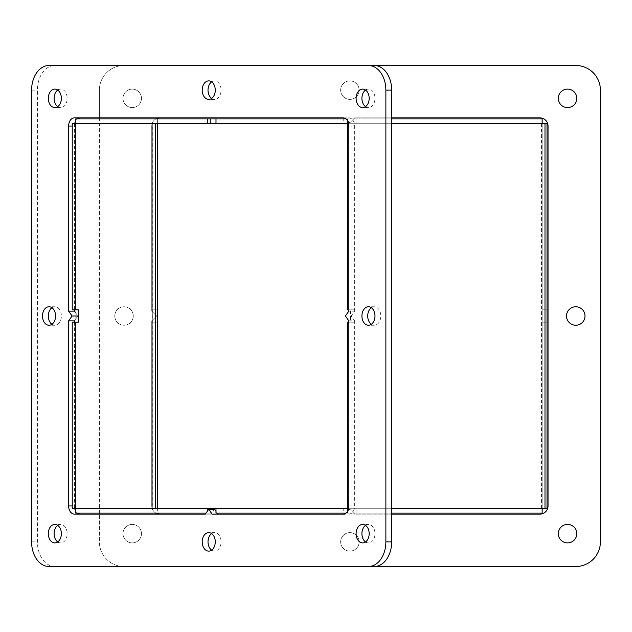 <?xml version="1.0" encoding="UTF-8"?>
<svg xmlns="http://www.w3.org/2000/svg" width="632" height="632" viewBox="0 0 632 632"><rect width="100%" height="100%" fill="white"/><g stroke="black" fill="none" stroke-linecap="round" stroke-linejoin="round"><path stroke-width="0.47" stroke-dasharray="3.16 2.37" d="M547.012 508.262L347.56 508.262L547.012 508.262L547.012 322.162L542.153 322.162L547.012 322.162L547.012 309.838L542.153 309.838L542.153 508.262L542.153 123.738L542.153 309.838L547.012 309.838L547.012 123.738L542.153 123.738L547.012 123.738M347.56 322.162L350.468 322.162L350.468 309.838L347.56 309.838M348.848 309.838L353.904 309.838L353.904 322.162L348.848 322.162M353.904 322.162L350.468 322.162M353.904 309.838L350.468 309.838M391.682 508.262L350.997 508.262L350.997 322.162M350.997 309.838L350.997 123.738L391.682 123.738M348.611 508.262L350.997 508.262M544.989 123.738L356.053 123.738L356.053 118.879L343.729 118.879L343.729 123.738L356.053 123.738L356.053 118.879L542.153 118.879L542.153 123.738L347.56 123.738L541.545 123.738L541.545 508.262L544.989 508.262M348.611 123.738L350.997 123.738M356.053 513.121L356.053 508.262L343.729 508.262L343.729 513.121L356.053 513.121L356.053 508.262L542.153 508.262L542.153 513.121L356.053 513.121M75.69 118.879L157.629 118.879L157.629 123.738L157.629 118.879L343.729 118.879L343.729 123.738L157.629 123.738L157.629 322.162L152.77 322.162L157.629 322.162L157.629 513.121L343.729 513.121L343.729 508.262L157.629 508.262L157.629 513.121L75.69 513.121M215.994 513.121L207.288 513.121L207.288 511.343M210.187 513.121L210.187 509.289M215.994 508.262L218.901 508.262L215.994 508.262M218.901 513.121L218.901 508.262M157.629 508.262L75.69 508.262L157.629 508.262L152.77 508.262L152.77 123.738L152.77 508.262L157.629 508.262M345.854 513.121L391.682 513.121M347.592 511.043L347.592 513.121M206.024 513.121L207.288 513.121M215.994 118.879L218.901 118.879L215.994 118.879M218.901 123.738L215.994 123.738L218.901 123.738L218.901 118.879M345.854 118.879L391.682 118.879M347.592 118.879L347.592 120.957M157.629 123.738L75.69 123.738L157.629 123.738M157.629 309.838L152.77 309.838L157.629 309.838M72.238 322.162L75.137 322.162L75.137 309.838L72.238 309.838M78.573 322.162L75.137 322.162M78.573 309.838L75.137 309.838M155.606 123.738L152.77 123.738M72.238 123.738L152.17 123.738L152.17 508.262L155.606 508.262M72.238 508.262L152.77 508.262M343.042 514.148L212.178 514.148M215.994 511.343L217.258 513.121M217.985 514.148L205.297 514.148L211.104 514.148L214.548 509.289M348.848 320.858L354.655 320.858L351.218 316L345.412 316M351.218 316L354.655 311.142L348.848 311.142M75.137 312.137L77.87 316L75.137 319.863M74.434 514.148L211.104 514.148M354.655 311.142L354.655 126.06A8.216 5.806 -90 0 0 348.848 117.852L74.434 117.852M348.848 514.148A8.216 5.806 -90 0 0 354.655 505.94L354.655 320.858M74.671 123.738A8.216 5.806 -90 0 0 74.434 126.06L74.434 309.838M74.434 322.162L74.434 505.94A8.216 5.806 -90 0 0 74.671 508.262M51.927 324.279A9.243 6.533 -90 0 0 54.834 325.243A9.243 6.533 -90 0 0 61.367 316A9.243 6.533 -90 0 0 54.834 306.757L49.02 306.757M54.834 306.757A9.243 6.533 -90 0 0 51.927 307.721M211.641 550.148A9.243 6.533 -90 0 0 214.548 551.112A9.243 6.533 -90 0 0 221.082 541.869A9.243 6.533 -90 0 0 214.548 532.626L208.734 532.626M214.548 532.626A9.243 6.533 -90 0 0 211.641 533.59M371.355 324.279A9.243 6.533 -90 0 0 374.262 325.243A9.243 6.533 -90 0 0 380.796 316A9.243 6.533 -90 0 0 374.262 306.757L368.448 306.757M374.262 306.757A9.243 6.533 -90 0 0 371.355 307.721M211.641 98.41A9.243 6.533 -90 0 0 214.548 99.374A9.243 6.533 -90 0 0 221.082 90.131A9.243 6.533 -90 0 0 214.548 80.888L208.734 80.888M214.548 80.888A9.243 6.533 -90 0 0 211.641 81.852M365.549 106.618A9.243 6.533 -90 0 0 368.448 107.582A9.243 6.533 -90 0 0 374.981 98.347A9.243 6.533 -90 0 0 368.448 89.104L362.642 89.104M368.448 89.104A9.243 6.533 -90 0 0 365.549 90.068M57.733 106.618A9.243 6.533 -90 0 0 60.64 107.582A9.243 6.533 -90 0 0 67.174 98.347A9.243 6.533 -90 0 0 60.64 89.104L54.834 89.104M60.64 89.104A9.243 6.533 -90 0 0 57.733 90.068M365.549 541.932A9.243 6.533 -90 0 0 368.448 542.896A9.243 6.533 -90 0 0 374.981 533.653A9.243 6.533 -90 0 0 368.448 524.418L362.642 524.418M368.448 524.418A9.243 6.533 -90 0 0 365.549 525.382M57.733 541.932A9.243 6.533 -90 0 0 60.64 542.896A9.243 6.533 -90 0 0 67.174 533.653A9.243 6.533 -90 0 0 60.64 524.418L54.834 524.418M60.64 524.418A9.243 6.533 -90 0 0 57.733 525.382M155.978 513.121A8.216 8.216 0 0 1 151.743 505.94L151.743 320.858L156.602 316L151.743 311.142L151.743 126.06L151.743 311.142L156.602 316L151.743 320.858L151.743 505.94A8.216 8.216 0 0 0 159.951 514.148L345.025 514.148L349.891 509.289L354.75 514.148L539.823 514.148A8.216 8.216 0 0 0 548.039 505.94L548.039 126.06A8.216 8.216 0 0 0 539.823 117.852L354.75 117.852L349.891 122.711L345.025 117.852L343.042 117.852L348.848 117.852M77.428 118.879A8.216 5.806 -90 0 0 75.69 120.957M75.69 511.043A8.216 5.806 -90 0 0 77.428 513.121M374.262 65.491L54.834 65.491A24.64 17.42 -90 0 0 37.407 90.131L37.407 541.869A24.64 17.42 -90 0 0 54.834 566.509L374.262 566.509M49.02 65.491L54.834 65.491M49.02 566.509L54.834 566.509M345.025 514.148L349.891 509.289L354.75 514.148L391.682 514.148M391.682 117.852L354.75 117.852L349.891 122.711L345.025 117.852L159.951 117.852A8.216 8.216 0 0 0 151.743 126.06A8.216 8.216 0 0 1 155.978 118.879M359.134 90.131A9.243 9.243 0 0 1 345.27 98.134A9.243 9.243 0 0 1 345.27 82.128A9.243 9.243 0 0 1 359.134 90.131A9.243 9.243 0 0 0 345.27 82.128A9.243 9.243 0 0 0 345.27 98.134A9.243 9.243 0 0 0 359.134 90.131M133.257 316A9.243 9.243 0 0 1 119.401 324.003A9.243 9.243 0 0 1 119.401 307.997A9.243 9.243 0 0 1 133.257 316A9.243 9.243 0 0 0 119.401 307.997A9.243 9.243 0 0 0 119.401 324.003A9.243 9.243 0 0 0 133.257 316M359.134 541.869A9.243 9.243 0 0 1 345.27 549.872A9.243 9.243 0 0 1 345.27 533.866A9.243 9.243 0 0 1 359.134 541.869A9.243 9.243 0 0 0 345.27 533.866A9.243 9.243 0 0 0 345.27 549.872A9.243 9.243 0 0 0 359.134 541.869M585.003 316A9.243 9.243 0 0 0 571.138 307.997A9.243 9.243 0 0 0 571.138 324.003A9.243 9.243 0 0 0 585.003 316M576.787 533.653A9.243 9.243 0 0 0 562.922 525.65A9.243 9.243 0 0 0 562.922 541.656A9.243 9.243 0 0 0 576.787 533.653M576.787 98.347A9.243 9.243 0 0 0 562.922 90.344A9.243 9.243 0 0 0 562.922 106.35A9.243 9.243 0 0 0 576.787 98.347M141.473 533.653A9.243 9.243 0 0 1 127.617 541.656A9.243 9.243 0 0 1 127.617 525.65A9.243 9.243 0 0 1 141.473 533.653A9.243 9.243 0 0 0 127.617 525.65A9.243 9.243 0 0 0 127.617 541.656A9.243 9.243 0 0 0 141.473 533.653M141.473 98.347A9.243 9.243 0 0 1 127.617 106.35A9.243 9.243 0 0 1 127.617 90.344A9.243 9.243 0 0 1 141.473 98.347A9.243 9.243 0 0 0 127.617 90.344A9.243 9.243 0 0 0 127.617 106.35A9.243 9.243 0 0 0 141.473 98.347M124.022 566.509L575.76 566.509A24.64 24.64 0 0 0 600.4 541.869L600.4 90.131A24.64 24.64 0 0 0 575.76 65.491L124.022 65.491A24.64 24.64 0 0 0 99.382 90.131L99.382 541.869A24.64 24.64 0 0 0 124.022 566.509A24.64 24.64 0 0 1 99.382 541.869L99.382 514.148M99.382 117.852L99.382 90.131A24.64 24.64 0 0 1 124.022 65.491L368.448 65.491M99.382 513.121L99.382 118.879M348.848 126.06L354.655 126.06M348.848 505.94L354.655 505.94M72.238 126.06L74.434 126.06M72.238 505.94L74.434 505.94M31.6 90.131L37.407 90.131M31.6 541.869L37.407 541.869M54.834 325.243L49.02 325.243M214.548 551.112L208.734 551.112M374.262 325.243L368.448 325.243M214.548 99.374L208.734 99.374M368.448 107.582L362.642 107.582M60.64 107.582L54.834 107.582M368.448 542.896L362.642 542.896M60.64 542.896L54.834 542.896"/><path stroke-width="0.95" d="M348.848 322.162L347.56 322.162L347.56 508.262L348.611 508.262M215.994 123.738L207.288 123.738L207.288 118.879L215.994 118.879L215.994 123.738L347.56 123.738L347.56 309.838L348.848 309.838M391.682 123.738L547.012 123.738L547.012 508.262L391.682 508.262M347.56 123.738L348.611 123.738M207.288 511.343L207.288 508.262L215.994 508.262L215.994 513.121L345.854 513.121M210.187 509.289L210.187 508.262M207.288 118.879L75.69 118.879L75.69 123.738L72.238 123.738L72.238 309.838L78.573 309.838L78.573 322.162L72.238 322.162L72.238 508.262L207.288 508.262M215.994 508.262L347.56 508.262M347.592 508.262L347.592 511.043M75.674 322.162L75.69 513.121L206.024 513.121M391.682 513.121L542.153 513.121L542.153 508.262M210.187 123.738L210.187 118.879M215.994 118.879L345.854 118.879M391.682 118.879L542.153 118.879L542.153 123.738M347.592 120.957L347.592 123.738M75.674 309.838L75.674 123.738L207.288 123.738M157.629 123.738L157.629 508.262M215.994 511.343L214.548 509.289L208.734 509.289L212.178 514.148L343.042 514.148A8.216 5.806 90 0 0 348.848 505.94L348.848 320.858L345.412 316L348.848 311.142L348.848 126.06A8.216 5.806 90 0 0 343.042 117.852L74.434 117.852A8.216 5.806 90 0 0 68.627 126.06L72.238 126.06M217.258 513.121L217.985 514.148L345.025 514.148M74.434 309.838L74.434 311.142L68.627 311.142L72.064 316L68.627 320.858L68.627 505.94A8.216 5.806 90 0 0 74.434 514.148L205.297 514.148L208.734 509.289M77.87 316L72.064 316M74.434 311.142L75.137 312.137M75.137 319.863L74.434 320.858L68.627 320.858M68.627 311.142L68.627 126.06M74.434 320.858L74.434 322.162M49.02 306.757A9.243 6.533 90 0 1 55.561 316A9.243 6.533 90 0 1 49.02 325.243A9.243 6.533 90 0 1 42.486 316A9.243 6.533 90 0 1 49.02 306.757M51.927 307.721A9.243 6.533 -90 0 0 48.301 316A9.243 6.533 -90 0 0 51.927 324.279M208.734 532.626A9.243 6.533 90 0 1 215.267 541.869A9.243 6.533 90 0 1 208.734 551.112A9.243 6.533 90 0 1 202.201 541.869A9.243 6.533 90 0 1 208.734 532.626M211.641 533.59A9.243 6.533 -90 0 0 208.015 541.869A9.243 6.533 -90 0 0 211.641 550.148M368.448 306.757A9.243 6.533 90 0 1 374.981 316A9.243 6.533 90 0 1 368.448 325.243A9.243 6.533 90 0 1 361.915 316A9.243 6.533 90 0 1 368.448 306.757M371.355 307.721A9.243 6.533 -90 0 0 367.721 316A9.243 6.533 -90 0 0 371.355 324.279M208.734 80.888A9.243 6.533 90 0 1 215.267 90.131A9.243 6.533 90 0 1 208.734 99.374A9.243 6.533 90 0 1 202.201 90.131A9.243 6.533 90 0 1 208.734 80.888M211.641 81.852A9.243 6.533 -90 0 0 208.015 90.131A9.243 6.533 -90 0 0 211.641 98.41M362.642 89.104A9.243 6.533 90 0 1 369.175 98.347A9.243 6.533 90 0 1 362.642 107.582A9.243 6.533 90 0 1 356.108 98.347A9.243 6.533 90 0 1 362.642 89.104M365.549 90.068A9.243 6.533 -90 0 0 361.915 98.347A9.243 6.533 -90 0 0 365.549 106.618M54.834 89.104A9.243 6.533 90 0 1 61.367 98.347A9.243 6.533 90 0 1 54.834 107.582A9.243 6.533 90 0 1 48.301 98.347A9.243 6.533 90 0 1 54.834 89.104M57.733 90.068A9.243 6.533 -90 0 0 54.107 98.347A9.243 6.533 -90 0 0 57.733 106.618M362.642 524.418A9.243 6.533 90 0 1 369.175 533.653A9.243 6.533 90 0 1 362.642 542.896A9.243 6.533 90 0 1 356.108 533.653A9.243 6.533 90 0 1 362.642 524.418M365.549 525.382A9.243 6.533 -90 0 0 361.915 533.653A9.243 6.533 -90 0 0 365.549 541.932M54.834 524.418A9.243 6.533 90 0 1 61.367 533.653A9.243 6.533 90 0 1 54.834 542.896A9.243 6.533 90 0 1 48.301 533.653A9.243 6.533 90 0 1 54.834 524.418M57.733 525.382A9.243 6.533 -90 0 0 54.107 533.653A9.243 6.533 -90 0 0 57.733 541.932M80.24 117.852A8.216 5.806 -90 0 0 77.428 118.879M75.69 120.957A8.216 5.806 -90 0 0 74.671 123.738M74.671 508.262A8.216 5.806 -90 0 0 75.69 511.043M77.428 513.121A8.216 5.806 -90 0 0 80.24 514.148M374.262 566.509A24.64 17.42 -90 0 0 391.682 541.869L391.682 90.131A24.64 17.42 -90 0 0 374.262 65.491L368.448 65.491A24.64 17.42 90 0 1 385.875 90.131L385.875 541.869A24.64 17.42 90 0 1 368.448 566.509L374.262 566.509M368.448 566.509L49.02 566.509A24.64 17.42 90 0 1 31.6 541.869L31.6 90.131A24.64 17.42 90 0 1 49.02 65.491L575.76 65.491A24.64 24.64 0 0 1 600.4 90.131L600.4 541.869A24.64 24.64 0 0 1 575.76 566.509L124.022 566.509M391.682 117.852L539.823 117.852A8.216 8.216 0 0 1 548.039 126.06L548.039 505.94A8.216 8.216 0 0 1 539.823 514.148L391.682 514.148M205.297 514.148L159.951 514.148A8.216 8.216 0 0 1 155.978 513.121M155.978 118.879A8.216 8.216 0 0 1 159.951 117.852L343.042 117.852M585.003 316A9.243 9.243 0 0 1 571.138 324.003A9.243 9.243 0 0 1 571.138 307.997A9.243 9.243 0 0 1 585.003 316M576.787 533.653A9.243 9.243 0 0 1 562.922 541.656A9.243 9.243 0 0 1 562.922 525.65A9.243 9.243 0 0 1 576.787 533.653M576.787 98.347A9.243 9.243 0 0 1 562.922 106.35A9.243 9.243 0 0 1 562.922 90.344A9.243 9.243 0 0 1 576.787 98.347M99.382 514.148L99.382 513.121M99.382 118.879L99.382 117.852M544.989 508.262L544.989 123.738M155.606 508.262L155.606 123.738M68.627 505.94L72.238 505.94M385.875 541.869L391.682 541.869M385.875 90.131L391.682 90.131"/></g></svg>
